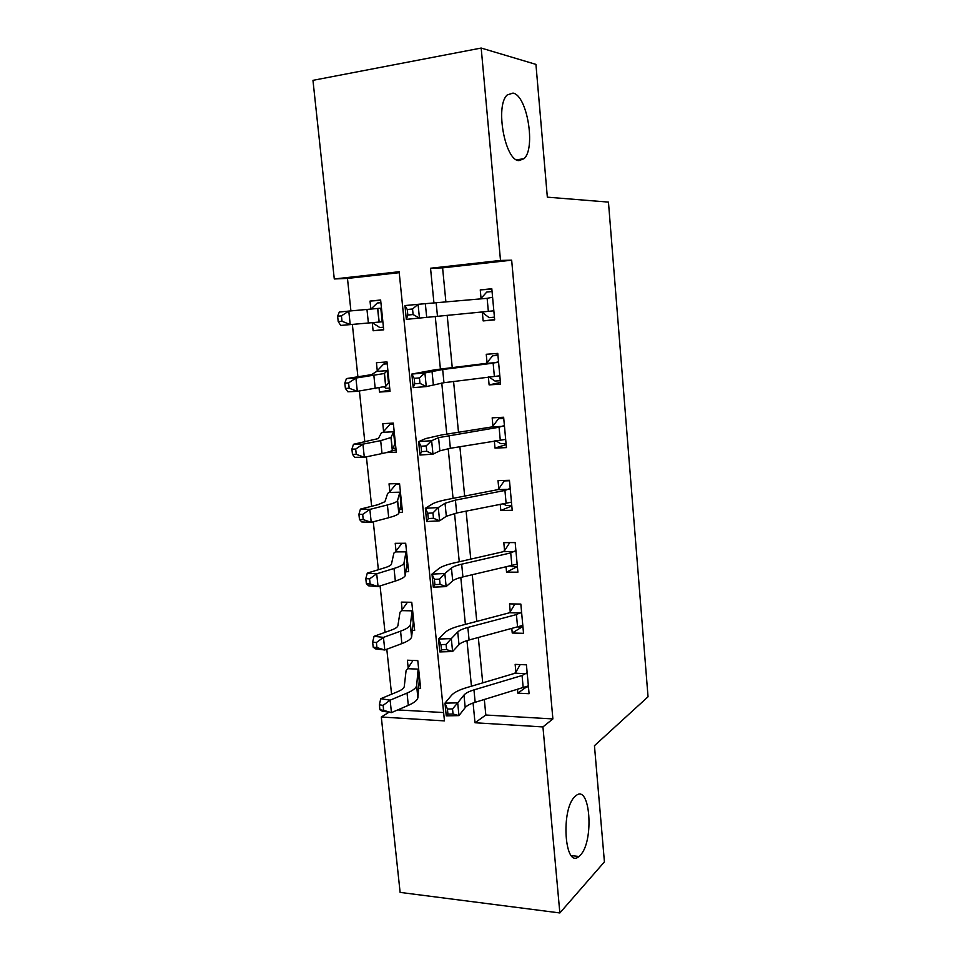 <?xml version="1.0" encoding="UTF-8"?>
<svg xmlns="http://www.w3.org/2000/svg" width="961" height="961" viewBox="0 0 961 961"><rect width="100%" height="100%" fill="white"/><g stroke="black" fill="none" stroke-linecap="round" stroke-linejoin="round"><path stroke-width="1.44" d="M518.928 160.619C504.993 160.811 494.879 105.494 507.252 94.947L512.97 93.085C527.253 95.259 535.962 148.667 523.973 158.721L518.928 160.619M580.276 855.23L578.942 856.467C564.527 869.537 560.551 808.742 575.086 796.453L575.855 795.768C590.198 783.143 594.427 841.319 580.276 855.23M481.185 48.05L535.938 64.387L547.338 197.161L608.457 202.11L648.038 696.773L594.451 745.712L604.421 861.873L559.855 912.95L400.124 892.397L381.301 717.014L444.462 720.894L399.127 271.735L334.284 278.966L312.962 80.34L481.185 48.05L500.501 260.443L430.54 268.239L433.952 303.087M389.037 712.221L381.301 717.014M399.223 272.672L347.474 278.426L350.921 310.908M352.351 324.35L357.924 376.964M359.414 391.031L364.832 442.036M366.393 456.835L371.643 506.291M373.288 521.799L378.37 569.729M380.088 585.934L385.013 632.362M386.802 649.252L391.571 694.226M347.474 278.426L334.284 278.966M397.746 709.903L443.622 712.569M418.66 688.268L420.642 688.364L417.783 660.615L407.392 660.207L408.173 667.739L413.038 660.423M412.389 630.308L414.659 630.368L411.764 602.283L401.35 602.115L402.142 609.73L407.476 602.211M405.902 571.663L408.617 571.675L405.686 543.265L395.223 543.325L396.028 551.037L401.914 543.289M399.067 512.357L402.503 512.297L399.536 483.539L389.037 483.851L389.854 491.648L396.028 484.092L397.554 483.599M386.166 452.619L396.304 452.199L393.313 423.092L382.778 423.657L383.595 431.549L389.854 424.45L393.361 423.621M379.054 387.968L379.487 392.064L390.046 391.379L387.007 361.925L376.436 362.729L377.265 370.73L383.619 364.099L387.175 363.546M383.427 327.22L379.835 327.545L372.267 322.716L373.108 330.764L383.703 329.815L380.628 300L370.021 301.081L370.862 309.166L377.301 303.027L380.904 302.667M484.32 699.5L485.822 715.02L552.887 718.924L511.66 260.179L442.601 267.855L445.904 302.018M447.189 315.34L452.247 367.607M453.58 381.433L458.493 432.258M459.887 446.685L464.668 496.104M466.109 511.096L470.758 559.134M472.259 574.69L476.776 621.383M478.326 637.491L482.722 682.851M517.486 689.337L517.835 693.157L529.091 693.71L526.424 664.82L515.156 664.387L515.889 672.22L520.189 664.58M511.805 628.386L512.237 633.011L523.529 633.323L520.838 604.073L509.522 603.88L510.255 611.821L514.976 603.976M506.051 566.678L506.555 572.131L517.895 572.179L515.168 542.569L503.804 542.641L504.561 550.677L509.774 542.605M500.225 504.189L500.813 510.495L512.201 510.279L509.438 480.296L498.026 480.632L498.783 488.765L504.273 480.908L509.486 480.752M494.326 440.919L494.999 448.078L506.435 447.61L503.636 417.242L492.176 417.855L492.945 426.083L498.507 418.732L503.744 418.455M488.356 376.832L489.113 384.893L500.585 384.148L497.762 353.396L486.254 354.285L487.035 362.621L492.681 355.786L497.942 355.39M494.422 317.166L489.149 317.647L482.362 312.505L483.143 320.914L494.675 319.881L491.804 288.744L480.26 289.91L481.041 298.354L486.783 292.06L492.056 291.519M511.66 260.179L500.501 260.443M552.887 718.924L542.941 726.924L559.855 912.95M473.076 702.996L475.01 722.756L542.941 726.924M435.261 316.493L440.414 369.084M441.772 383.007L446.769 434.132M448.198 448.655L453.051 498.351M454.541 513.462L459.262 561.765M460.8 577.453L465.388 624.374M466.974 640.615L471.443 686.202M485.822 715.02L475.01 722.756M442.601 267.855L430.54 268.239M526.628 686.851L517.835 693.157M419.981 681.986L419.092 682.514M380.664 300.312L370.021 301.081M383.679 329.587L373.108 330.764M389.902 390.058L379.487 392.064M396.064 449.82L389.89 451.514M402.142 508.886L399.692 509.75M408.161 567.254L406.491 567.987M414.107 624.95L412.906 625.575M521.763 627.149L512.237 633.011M517.138 566.69L506.555 572.131M511.805 505.942L500.813 510.495M506.147 444.595L494.999 448.078M500.429 382.478L489.113 384.893M494.651 319.593L483.143 320.914M491.84 289.129L480.26 289.91M525.451 686.803L528.466 686.947M523.18 687.595L522.063 675.499L527.157 672.688L528.37 685.878L475.166 702.299C470.145 703.86 466.818 705.626 465.208 707.596L458.962 715.621L446.252 715.861L444.979 703.14L451.466 695.356C453.976 692.497 458.998 689.926 466.529 687.668L514.471 673.421L515.889 672.22M522.063 675.499L473.953 689.902C468.92 691.439 465.592 693.157 463.971 695.067L457.7 702.863L458.962 715.621L453.051 714.035L452.535 708.918L447.418 709.026L447.934 714.143L453.051 714.035M526.556 673.673L515.132 673.205M447.418 709.026L444.979 703.14L457.7 702.863L452.535 708.918M447.934 714.143L446.252 715.861M419.969 681.854L419.152 681.817M404.269 686.49L404.209 686.767C403.752 688.412 401.578 690.046 397.698 691.68L380.748 698.707L390.13 700.149L407.044 693.073C412.762 690.635 415.957 688.196 416.63 685.77L418.119 669.12L407.596 668.688L406.095 670.538L404.269 686.49M383.115 705.374L379.367 704.785L379.907 709.759L383.655 710.371L383.115 705.374L390.13 700.149L391.451 712.618L408.317 705.362C414.035 702.863 417.218 700.365 417.879 697.866L419.212 680.953L419.861 680.832L418.119 669.12M407.596 668.688L408.173 667.739M383.655 710.371L391.451 712.618L382.082 711.092L379.907 709.759M379.367 704.785L380.748 698.707M517.282 626.896L522.964 627.185M517.559 626.824L516.429 614.584L521.571 612.037L522.796 625.383L469.076 640.002C464.007 641.395 460.643 642.945 458.998 644.639L452.595 651.534L439.814 651.93L438.516 639.041L445.171 632.386C447.742 629.935 452.835 627.701 460.427 625.683L508.825 612.95L510.255 611.821M516.429 614.584L467.851 627.449C462.77 628.818 459.406 630.32 457.736 631.954L451.31 638.609L452.595 651.534L446.613 649.636L446.084 644.447L440.955 644.615L441.471 649.804L446.613 649.636M520.958 612.974L509.498 612.746M440.955 644.615L438.516 639.041L451.31 638.609L446.084 644.447M441.471 649.804L439.814 651.93M509.907 565.765L512.213 566.678L517.39 566.69M511.865 565.296L510.711 552.899L515.913 550.629L517.162 564.143L462.914 576.912C457.796 578.138 454.397 579.459 452.703 580.864L446.144 586.606L433.291 587.159L431.982 574.101L438.793 568.612C441.435 566.582 446.589 564.684 454.253 562.906L503.108 551.734L504.561 550.677M510.711 552.899L461.676 564.191C456.547 565.392 453.136 566.666 451.43 568.011L444.835 573.513L446.144 586.606L440.078 584.384L439.561 579.135L434.384 579.363L434.913 584.612L440.078 584.384M515.3 551.518L503.792 551.554M434.384 579.363L431.982 574.101L444.835 573.513L439.561 579.135M434.913 584.612L433.291 587.159M502.711 503.684L506.555 505.57L511.757 505.462M505.63 480.404L504.273 480.908M506.087 502.999L504.933 490.446L510.195 488.464L511.456 502.147L456.679 513.006L446.324 516.273L439.597 520.814L426.684 521.535L425.351 508.297L432.342 503.996C435.033 502.411 440.258 500.861 448.006 499.336L497.317 489.75L498.783 488.765M504.933 490.446L455.418 500.128L445.039 503.252L438.288 507.552L439.597 520.814L433.471 518.267L432.943 512.946L427.741 513.246L428.282 518.568L433.471 518.267M509.558 489.305L498.002 489.605M427.741 513.246L425.351 508.297L438.288 507.552L432.943 512.946M428.282 518.568L426.684 521.535M414.059 624.47L413.038 624.446M397.89 625.659L397.842 625.899C397.349 627.281 395.139 628.698 391.211 630.14L374.069 636.302L383.451 637.383L400.569 631.161C406.359 629.011 409.614 626.92 410.335 624.866L412.113 610.836L401.554 610.631L400.016 612.217L397.89 625.659M376.388 642.537L372.64 642.092L373.18 647.137L376.94 647.594L376.388 642.537L383.451 637.383L384.796 649.996L401.866 643.606C407.644 641.395 410.888 639.233 411.596 637.107L413.218 622.764L413.879 622.752L412.113 610.836M401.554 610.631L402.142 609.73M376.94 647.594L384.796 649.996L375.403 648.843L373.18 647.137M372.64 642.092L374.069 636.302M408.077 566.413L406.743 566.413M391.451 564.083L391.391 564.263C390.863 565.392 388.616 566.57 384.64 567.807L367.294 573.104L376.7 573.801L394.022 568.456C399.884 566.618 403.188 564.864 403.956 563.194L406.035 551.854L395.439 551.89L393.89 553.08L391.451 564.083M369.577 578.882L365.817 578.594L366.357 583.699L370.129 584L369.577 578.882L376.7 573.801L378.057 586.582L395.343 581.057C401.181 579.159 404.485 577.333 405.242 575.591L407.152 563.891L407.824 563.975L406.035 551.854M395.439 551.89L396.028 551.037M370.129 584L378.057 586.582L368.652 585.814L366.357 583.699M365.817 578.594L367.294 573.104M399.584 483.984L396.028 484.092M402.022 507.672L400.184 507.708M384.929 501.726L377.985 504.693L360.423 509.102L369.853 509.402L387.391 504.957C393.325 503.432 396.689 502.038 397.494 500.765L399.884 492.176L389.241 492.452L387.667 493.389L384.929 501.726M362.681 514.399L358.909 514.267L359.462 519.445L363.234 519.589L362.681 514.399L369.853 509.402L371.234 522.34L388.724 517.727C394.635 516.129 397.998 514.664 398.803 513.306L401.001 504.309L401.698 504.489L399.884 492.176M389.241 492.452L389.854 491.648M363.234 519.589L371.234 522.34L361.804 521.967L359.462 519.445M358.909 514.267L360.423 509.102M495.636 440.691L500.825 443.694L506.051 443.477M503.648 417.35L498.507 418.732M500.249 439.922L499.071 427.213L504.393 425.519L505.666 439.369L450.361 448.282L439.862 450.829L432.979 454.145L419.993 455.034L418.636 441.628L425.795 438.552L441.664 434.949L491.467 426.996L492.945 426.083M499.071 427.213L438.564 437.639L431.633 440.703L432.979 454.145L426.768 451.274L426.228 445.868L421.014 446.24L421.555 451.634L426.768 451.274M503.756 426.3L492.152 426.876M421.014 446.24L418.636 441.628L431.633 440.703L426.228 445.868M421.555 451.634L419.993 455.034M393.433 424.257L389.854 424.45M395.896 448.234L393.061 448.355M378.31 438.576L353.48 444.27L362.922 444.15L380.676 440.643L390.959 437.531L393.662 431.765L382.983 432.306L381.361 432.967L378.31 438.576M355.69 449.087L351.906 449.111L352.471 454.361L356.255 454.337L355.69 449.087L362.922 444.15L364.315 457.268L382.022 453.568C388.016 452.307 391.427 451.19 392.28 450.241L394.803 443.982L395.5 444.306L393.662 431.765M382.983 432.306L383.595 431.549M356.255 454.337L364.315 457.268L354.873 457.304L352.471 454.361M351.906 449.111L353.48 444.27M488.644 376.796L495.023 381.061L500.273 380.712M497.894 354.897L492.681 355.786M494.338 376.051L493.137 363.174L498.531 361.78L499.816 375.799L443.958 382.706L426.264 386.586L413.206 387.643L411.837 374.057L435.249 369.733L486.23 363.366L487.035 362.621M493.137 363.174L442.673 369.492L424.906 372.964L426.264 386.586L419.981 383.367L419.428 377.901L414.179 378.334L414.732 383.799L419.981 383.367M497.882 362.501L486.23 363.366M414.179 378.334L411.837 374.057L424.906 372.964L419.428 377.901M414.732 383.799L413.206 387.643M387.199 363.823L383.619 364.099M389.698 388.088L386.118 388.328L383.799 387.019M371.619 374.634L346.44 378.586L355.906 378.057L384.34 373.505L387.355 370.634L376.64 371.426L371.619 374.634M348.603 382.91L344.819 383.115L345.395 388.424L349.179 388.232L348.603 382.91L355.906 378.057L357.312 391.343L385.673 386.382L388.508 382.971L389.217 383.391L387.355 370.634M376.64 371.426L377.265 370.73M349.179 388.232L357.312 391.343L347.858 391.788L345.395 388.424M344.819 383.115L346.44 378.586M488.344 311.352L487.131 298.318L492.585 297.225L493.894 311.436L493.125 310.883L406.323 319.352L404.941 305.574L418.083 304.313L419.452 318.115L413.098 314.547L412.545 308.998L407.26 309.502L407.824 315.04L413.098 314.547M487.131 298.318L418.083 304.313L412.545 308.998M482.362 312.505L481.533 312.013M480.404 298.919L481.041 298.354M404.941 305.574L407.26 309.502M407.824 315.04L406.323 319.352M341.431 315.857L337.635 316.229L338.212 321.611L342.008 321.262L341.431 315.857L348.783 311.088L381.469 308.121L382.862 321.731L340.747 325.431L338.212 321.611M337.635 316.229L339.305 312.049L348.783 311.088L350.212 324.554L342.008 321.262M475.166 702.299L473.953 689.902M465.208 707.596L463.971 695.067M407.044 693.073L408.317 705.362M416.714 685.265L417.963 697.338M418.023 669.373L419.212 680.953M469.076 640.002L467.851 627.449M458.998 644.639L457.736 631.954M462.914 576.912L461.676 564.191M452.703 580.864L451.43 568.011M456.679 513.006L455.418 500.128M446.324 516.273L445.039 503.252M400.569 631.161L401.866 643.606M410.431 624.434L411.692 636.662M413.23 622.716L412.017 610.992L413.218 622.764M394.022 568.456L395.343 581.057M404.064 562.846L405.338 575.231M405.926 552.022L407.152 563.891L405.938 551.986M387.391 504.957L388.724 517.727M397.614 500.489L398.911 513.03M401.013 504.273L399.776 492.272L401.001 504.309M450.361 448.282L449.087 435.237M439.862 450.829L438.564 437.639M380.676 440.643L382.022 453.568M391.079 437.351L392.4 450.048M393.542 431.861L394.791 444.006L393.554 431.837M443.958 382.706L442.673 369.492M433.327 384.532L432.006 371.162M373.865 375.499L375.234 388.592M384.472 373.421L385.805 386.274M387.235 370.682L388.496 382.983L387.247 370.67M437.471 316.277L436.174 302.895M426.696 317.346L425.351 303.808M366.97 309.514L368.363 322.776M377.781 308.661L379.127 321.683M380.844 308.769L382.13 321.214L380.868 308.769M578.942 856.467L571.399 855.65M523.973 158.721L516.562 159.814M416.63 685.77L417.879 697.866M418.035 669.312L419.224 680.893M410.335 624.866L411.596 637.107M403.956 563.194L405.242 575.591M397.494 500.765L398.803 513.306M390.959 437.531L392.28 450.241M384.34 373.505L385.673 386.382M377.637 308.661L378.982 321.695"/></g></svg>
